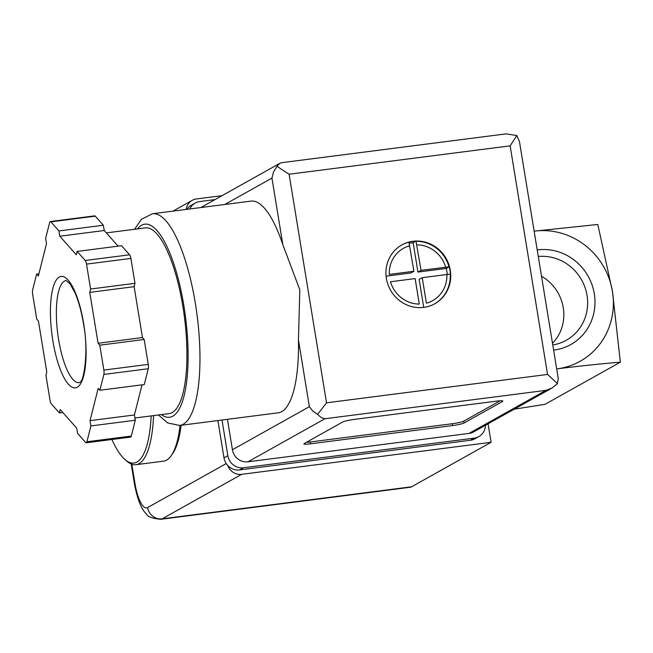 <?xml version="1.0" encoding="UTF-8"?>
<svg xmlns="http://www.w3.org/2000/svg" width="653" height="653" viewBox="0 0 653 653"><rect width="100%" height="100%" fill="white"/><g stroke="black" fill="none" stroke-linecap="round" stroke-linejoin="round"><path stroke-width="0.98" d="M514.189 409.202L545.026 404.313L620.35 362.17L612.457 291.426L597.797 224.469L534.603 231.121A70.214 66.663 60.8 0 0 534.138 231.186M556.683 368.888A70.214 66.663 60.8 0 0 557.156 368.831C579.782 366.007 600.842 363.786 620.35 362.17M557.156 368.831A70.214 66.663 60.8 0 0 612.457 291.426A70.214 66.663 60.8 0 0 534.603 231.121M537.215 249.96A51.065 48.477 -119.2 0 1 594.263 293.515A51.065 48.477 -119.2 0 1 554.079 350.049A51.065 48.477 -119.2 0 1 553.613 350.106M538.284 256.498A45.122 42.837 -119.2 0 1 587.039 295.393A45.122 42.837 -119.2 0 1 562.657 342.058A45.122 42.837 -119.2 0 1 552.765 344.947M541.517 276.252A42.674 40.519 -119.2 0 1 563.261 307.694A42.674 40.519 -119.2 0 1 552.495 343.315M151.153 415.912A91.738 26.912 82.7 0 1 125.18 459.728A91.738 26.912 82.7 0 1 111.924 439.485M153.561 415.602A93.616 27.459 82.7 0 1 135.946 464.699A93.616 27.459 82.7 0 1 127.017 461.287L125.18 459.728M180.065 425.413A93.616 27.459 82.7 0 1 171.249 455.614A93.616 27.459 82.7 0 1 163.47 461.165L135.946 464.699M181.118 425.274A91.738 26.912 82.7 0 1 172.629 453.639L171.249 455.614M186.17 209.433A13.109 12.44 -119.2 0 1 192.26 200.34A13.109 12.44 -119.2 0 1 196.553 198.928L222.053 195.655M131.816 464.201L134.983 483.563A13.109 1.469 170.7 0 0 134.477 484.085C137.505 499.578 141.472 509.511 146.362 513.887C147.456 516.67 152.247 518.474 160.736 519.306L410.166 487.269A42.127 12.358 -97.3 0 0 411.57 486.795L162.132 518.833L241.651 474.339A13.109 12.44 -119.2 0 1 227.75 465.499M241.651 474.339L491.089 442.301L488.06 423.821M411.57 486.795L491.089 442.301M412.925 241.284A33.703 31.997 60.8 0 0 401.881 244.924A33.703 31.997 60.8 0 0 390.412 289.956A33.703 31.997 60.8 0 0 434.792 303.743A33.703 31.997 60.8 0 0 448.774 264.302A33.703 31.997 60.8 0 0 412.925 241.284M401.644 245.055A33.703 31.997 -119.2 0 1 408.933 242.206L409.145 242.083A33.703 31.997 -119.2 0 1 412.663 241.43A33.703 31.997 -119.2 0 1 416.247 241.177L416.034 241.292A33.703 31.997 -119.2 0 1 449.019 266.848L449.231 266.726A33.703 31.997 -119.2 0 1 450.031 270.375A33.703 31.997 -119.2 0 1 450.439 274.072L450.219 274.187A33.703 31.997 -119.2 0 1 434.555 303.874M416.034 241.292L421.03 270.35L449.019 266.848M446.864 274.529L422.23 277.688L426.401 303.163A29.956 28.438 60.8 0 0 446.864 274.529L450.219 274.187M419.299 304.078L415.128 278.602L390.494 281.769A29.956 28.438 60.8 0 0 419.299 304.078M409.749 245.789A29.956 28.438 60.8 0 0 389.294 274.423L413.929 271.256L408.933 242.206M298.454 340.033L299.817 289.826L282.855 244.744A106.725 31.303 -97.3 0 0 251.021 201.108L152.492 213.76A106.725 31.303 82.7 0 1 195.329 303.245A106.725 31.303 82.7 0 1 179.681 425.462L278.211 412.81A106.725 31.303 -97.3 0 0 298.454 340.033L309.375 406.68L232.419 449.737L227.432 419.324M99.893 390.257L144.272 384.552L148.264 368.725A4.677 1.371 -97.3 0 0 148.255 364.39L144.174 339.478L142.468 337.56L138.297 312.118L134.134 286.675L134.975 283.329L130.902 258.417A4.677 1.371 -97.3 0 0 129.604 254.801L121.54 245.716L77.152 251.421L76.311 254.768L59.831 236.215L58.966 230.942L50.901 221.865A4.677 1.371 -97.3 0 0 50.314 221.555A4.677 1.371 -97.3 0 0 49.62 222.583L45.628 238.41L46.494 243.683L38.347 276.007L36.641 274.089L32.65 289.916A4.677 1.371 -97.3 0 0 32.658 294.25L36.739 319.162L38.445 321.08L46.779 371.965L45.93 375.312L50.012 400.224A4.677 1.371 -97.3 0 0 51.309 403.84L59.374 412.925L60.215 409.578L76.695 428.131L77.56 433.396L85.625 442.481A4.677 1.371 -97.3 0 0 86.212 442.791A4.677 1.371 -97.3 0 0 86.914 441.763L90.898 425.936L90.032 420.663L98.179 388.331L99.893 390.257L103.876 374.43A4.677 1.371 -97.3 0 0 103.868 370.096L99.787 345.184L98.081 343.258L89.747 292.381L90.596 289.026L86.514 264.114A4.677 1.371 -97.3 0 0 85.225 260.498L77.152 251.421M118.111 246.157L104.219 230.517L103.354 225.244L95.281 216.159A4.677 1.371 -97.3 0 0 94.701 215.857L50.314 221.555M86.212 442.791L130.6 437.086A4.677 1.371 -97.3 0 0 131.294 436.065L135.285 420.238L134.42 414.965L142.011 384.846M282.855 244.744L271.942 178.089L273.558 171.87L276.962 166.335L289.099 174.229L326.533 402.819L317.587 414.394L312.722 410.998L309.375 406.68M304.265 443.518A9.362 1.045 170.7 0 0 303.898 443.885A9.362 1.045 170.7 0 0 310.575 443.811L452.602 425.568A9.362 1.045 170.7 0 0 464.046 422.997L502.524 401.464A9.362 1.045 170.7 0 0 502.883 401.097A9.362 1.045 170.7 0 0 496.207 401.171L354.179 419.414A9.362 1.045 170.7 0 0 342.743 421.985L304.265 443.518M276.962 166.335L279.77 163.364L281.908 162.654L506.059 133.873L516.825 135.53L519.478 141.66L558.242 378.381L557.45 383.597L551.948 388.07L473.621 431.902A14.04 13.329 -119.2 0 1 469.017 433.412L247.985 461.802A14.04 13.329 -119.2 0 1 232.419 449.737M186.946 209.335A14.04 13.329 -119.2 0 1 191.37 205.205L195.223 203.05A14.04 13.329 -119.2 0 1 199.818 201.54L215.033 199.581M189.803 208.968A14.04 13.329 -119.2 0 1 195.223 203.05M485.457 425.274A14.04 13.329 -119.2 0 1 478.812 436.612L474.968 438.759A14.04 13.329 -119.2 0 1 470.364 440.277L239.569 469.915A14.04 13.329 -119.2 0 1 223.995 457.859L217.89 420.556M478.812 436.612A14.04 13.329 -119.2 0 1 474.217 438.122L243.414 467.768A14.04 13.329 -119.2 0 1 227.848 455.704L222.004 420.026M200.83 207.548A14.04 13.329 -119.2 0 1 201.442 207.189L279.77 163.364M551.948 388.07L545.973 390.355L469.017 433.412M545.973 390.355L324.941 418.744L321.145 417.528L317.587 414.394M326.533 402.819L547.565 374.43L557.45 383.597M516.825 135.53L510.132 145.848L289.099 174.229M106.333 232.901L145.284 227.897A93.616 27.459 82.7 0 1 182.864 306.396A93.616 27.459 82.7 0 1 169.135 413.602L134.918 417.993M103.354 225.244L58.966 230.942M104.219 230.517L59.831 236.215M134.975 283.329L90.596 289.026M134.134 286.675L89.747 292.381M142.468 337.56L98.081 343.258M144.174 339.478L99.787 345.184M134.42 414.965L90.032 420.663M135.285 420.238L90.898 425.936M62.802 412.484L59.374 412.925M38.902 273.795L36.641 274.089M306.355 442.342A9.362 1.045 170.7 0 0 310.273 441.975L452.3 423.732A9.362 1.045 170.7 0 0 463.744 421.161L500.125 400.803M386.078 276.162L410.843 272.978L413.929 271.256M409.211 243.194L413.137 242.696L415.839 241.186M413.137 242.696L417.944 272.072L421.03 270.35M417.944 272.072L446.35 268.424L449.256 266.799M446.35 268.424L447.346 274.472M423.732 307.383L419.153 279.411L422.23 277.688M134.983 483.563A29.018 8.513 -97.3 0 0 147.602 507.577L226.24 463.573M147.602 507.577A13.109 12.44 60.8 0 0 162.132 518.833A42.127 12.358 -97.3 0 1 160.736 519.306M445.656 267.183A29.956 28.438 60.8 0 0 416.851 244.875M547.565 374.43L510.132 145.848M324.941 418.744L247.985 461.802M474.217 438.122L470.364 440.277M243.414 467.768L239.569 469.915M227.848 455.704L223.995 457.859M271.942 178.089L224.787 204.471M137.505 228.893A97.362 28.561 82.7 0 1 183.885 305.824A97.362 28.561 82.7 0 1 161.356 414.598M95.281 216.159L50.901 221.865M129.604 254.801L85.225 260.498M130.902 258.417L86.514 264.114M148.255 364.39L103.868 370.096M148.264 368.725L103.876 374.43M131.294 436.065L86.914 441.763M79.258 382.674A51.489 15.101 82.7 0 1 57.725 333.528A51.489 15.101 82.7 0 1 66.141 280.537L70.083 283.924L75.119 293.075C78.662 301.408 81.445 311.628 83.478 323.749C89.02 351.216 83.625 381.899 80.197 381.932L79.258 382.674M83.657 323.561A56.166 16.48 82.7 0 1 68.377 384.176A56.166 16.48 82.7 0 1 52.754 288.773A56.166 16.48 82.7 0 1 83.657 323.561M310.273 441.975L310.575 443.811M452.3 423.732L452.602 425.568M463.744 421.161L464.046 422.997M502.418 400.852L502.524 401.464M172.988 211.123L192.26 200.34M134.477 484.085L131.188 463.957M179.681 425.462L167.641 422.924L158.426 414.973M134.575 229.268L141.497 219.237L152.492 213.76"/></g></svg>
